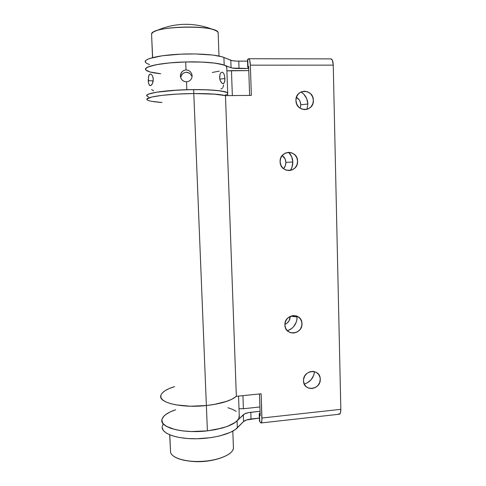 <?xml version="1.0" encoding="UTF-8"?>
<svg xmlns="http://www.w3.org/2000/svg" width="486" height="486" viewBox="0 0 486 486"><rect width="100%" height="100%" fill="white"/><g stroke="black" fill="none" stroke-linecap="round" stroke-linejoin="round"><path stroke-width="0.73" d="M233.389 446.756C234.009 451.117 229.562 454.945 220.043 458.225C208.694 461.967 191.751 462.557 181.29 459.58C175.203 457.842 171.643 455.503 170.592 452.557C172.317 458.328 186.97 462.453 203.16 461.299C219.35 460.212 232.837 454.179 233.444 448.305L233.389 446.756M169.79 434.867L170.592 452.557L169.79 434.867M151.559 33.783L152.64 57.585L151.559 33.783L153.193 32.21C160.726 26.566 203.033 25.09 214.496 30.071C217.278 31.134 218.5 32.276 218.171 33.504L218.141 32.623C217.771 24.695 153.126 25.74 151.559 33.783L152.537 57.615M169.687 434.824L170.592 452.557M283.502 168.685C285.118 166.917 285.914 164.809 285.883 162.36L292.809 162.014C292.87 165.106 292.056 167.919 290.379 170.458L291.946 167.366L292.809 162.014L291.655 156.717L288.672 152.306C291.272 154.979 292.651 158.217 292.809 162.014L285.883 162.36L285.349 165.683L283.502 168.685M300.196 108.281L300.785 104.8L307.845 103.998L306.982 109.362L307.845 103.998L306.702 98.628L303.707 94.084L301.028 91.951C305.281 94.752 307.553 98.767 307.845 103.998L300.785 104.8L300.196 108.281M284.893 324.478C288.32 322.844 290.112 320.122 290.276 316.319L289.042 320.857L286.886 323.318L284.893 324.478M297.092 317.006C296.843 323.743 293.611 328.348 287.39 330.82L291.624 328.566L293.55 326.744L296.247 322.188L296.916 319.624L297.043 316.167L297.092 317.006L290.573 316.186L297.092 317.006M305.293 375.137L306.083 374.184L305.293 375.137M314.57 371.632C313.658 377.932 310.214 382.075 304.254 384.074L307.049 382.968L311.119 379.724L313.774 375.204L314.57 371.632M296.411 97.261L299.273 99.976L300.075 101.471L300.785 104.8C300.591 101.489 299.133 98.98 296.411 97.261M282.245 155.453L285.161 159.08L285.883 162.36C285.732 159.457 284.517 157.154 282.245 155.453M259.895 406.976L243.389 408.738L242.927 395.64L243.389 408.738L239.015 408.732L243.389 408.738L259.895 406.976M232.344 95.578L231.464 70.634L248.789 70.598L226.895 70.871L231.464 70.634L232.344 95.578M162.203 426.611C161.091 432.85 174.31 438.427 192.985 438.761C211.629 439.15 231.306 434.138 237.32 427.862L237.065 420.906L243.328 414.752C244.695 413.531 247.192 412.711 250.812 412.28L251.043 419.011C247.423 419.448 244.932 420.293 243.565 421.544L243.328 414.752L243.565 421.544L237.32 427.862L237.065 420.906C231.044 427.018 211.337 431.92 192.681 431.556C173.988 431.246 160.769 425.839 161.887 419.764C162.761 415.919 167.348 412.584 175.646 409.753L170.282 411.885L165.629 414.625L163.946 416.089L162.032 419.114M162.16 427.51L163.369 430.56L166.698 433.342L172.02 435.693L179.073 437.455L187.462 438.506L196.684 438.767L210.815 437.655L219.575 435.978L230.407 432.346L235.51 429.411L243.565 421.544L246.457 419.971L259.378 418.094L251.043 419.011L250.812 412.28L260.04 411.284L248.364 412.657L244.501 413.932L235.254 422.419L226.913 426.58L215.031 429.727L205.876 431.021L191.697 431.538L182.815 430.9L175.033 429.527L166.376 426.313L163.047 423.604L161.838 420.639M145.83 69.978L149.901 71.946L160.696 73.757C151.845 72.839 146.821 71.478 145.63 69.674C144.02 66.807 157.482 63.484 177.062 62.33C196.599 61.151 217.552 62.475 224.186 65.106L223.912 57.445L230.807 60.276L231.075 67.742L232.344 68.07L248.723 68.52L239.033 68.532L238.778 61.145L239.033 68.532C235.224 68.52 232.569 68.253 231.075 67.742L230.807 60.276C232.308 60.829 234.963 61.121 238.778 61.145L247.55 61.151L236.196 61.084L232.083 60.635L221.926 56.765L212.941 55.07L195.524 53.952L180.61 54.159L162.203 55.781L149.506 58.52L146.219 60.1L145.168 61.692L146.335 63.216L149.566 64.583M162.348 425.949L163.053 424.381M145.521 69.255L146.572 67.761L149.864 66.278L158.703 64.255L171.285 62.743L185.931 61.959L200.597 62.02L213.239 62.907L222.205 64.474L231.075 67.742L224.186 65.106L223.912 57.445C217.26 54.614 196.283 53.156 176.722 54.365C157.124 55.55 143.662 59.073 145.284 62.147M297.578 161.194C298.337 172.876 280.064 173.514 280.112 161.729L280.884 165.216L282.87 168.12L285.768 170.009L289.127 170.592L292.444 169.79L295.209 167.719L297.013 164.705L297.578 161.194L296.825 157.725L294.856 154.815L291.977 152.908L288.611 152.306L285.282 153.096L282.494 155.168L280.677 158.199L280.112 161.729C279.365 149.943 297.718 149.463 297.578 161.194M313.367 100.329C314.102 112.138 295.871 112.43 295.944 100.529L296.703 104.065L298.677 107.035L301.563 109.004L304.916 109.654L308.221 108.907L310.985 106.871L312.79 103.858L313.367 100.329L312.62 96.805L310.663 93.828L307.79 91.854L304.436 91.174L301.113 91.909L298.331 93.944L296.515 96.975L295.944 100.529C295.221 88.61 313.525 88.482 313.367 100.329M301.964 323.621C302.699 334.781 284.845 336.318 284.893 325.013L285.647 328.317L287.584 331.009L290.415 332.673L293.696 333.062L296.94 332.12L299.643 330L300.664 328.585L301.849 325.334L301.751 321.926L300.403 318.877L297.985 316.653L296.49 315.955L293.204 315.548L289.954 316.477L287.226 318.603L285.452 321.598L284.893 325.013C284.176 313.749 302.104 312.364 301.964 323.621M320.256 379.147C320.948 390.076 303.428 391.898 303.507 380.817L304.236 384.043L306.131 386.643L308.902 388.223L312.121 388.545L315.305 387.567L317.966 385.441L319.703 382.482L320.256 379.147L320.055 377.488L318.731 374.524L316.368 372.385L313.318 371.395L310.05 371.717L307.055 373.297L304.795 375.897L303.622 379.123L303.507 380.817C302.827 369.791 320.414 368.109 320.256 379.147M161.978 419.303L162.069 421.86L163.685 424.314L166.795 426.55L171.321 428.47L177.098 429.988L183.902 431.027L191.448 431.532L207.394 430.857L206.374 405.549L190.372 406.211L175.987 404.868L170.191 403.52L165.659 401.8L162.549 399.796L160.945 397.591L160.866 395.282L160.945 397.591L162.549 399.796L165.659 401.8L170.191 403.52L175.987 404.868L190.372 406.211L206.374 405.549C182.104 408.301 158.558 402.779 160.769 395.695C158.558 402.779 182.104 408.301 206.374 405.549L214.089 404.492L227.29 401.169L232.229 399.061L236.342 396.321L225.468 95.639C219.812 94.187 209.259 93.488 193.799 93.549L206.374 405.549C221.13 403.805 231.123 400.725 236.342 396.321L225.468 95.639L251.347 95.39L250.357 65.167L333.25 65.142L340.826 409.34L261.93 418.027L261.134 393.775L236.342 396.321L261.134 393.775L261.881 420.493L261.055 422.96L259.767 421.727L259.238 413.884L260.083 412.663L259.238 414.242L260.186 415.755L259.463 393.946L260.186 415.755L259.542 414.916L259.767 421.727L260.988 422.972C261.675 422.735 261.984 421.089 261.93 418.027L340.826 409.34L333.25 65.142L332.406 60.27L331.009 58.879L248.68 58.739C249.597 59.037 250.156 61.181 250.357 65.167L251.347 95.39L225.468 95.639L213.342 94.023L193.799 93.549C168.381 93.689 144.245 97.018 147.021 99.654C144.245 97.018 168.381 93.689 193.799 93.549L177.117 94.09L162.233 95.335L151.705 97.042L148.601 97.978L147.082 98.913L147.149 99.812L148.759 100.638L147.149 99.812L147.082 98.913L151.705 97.042L162.233 95.335L177.117 94.09L193.799 93.549C209.259 93.488 219.812 94.187 225.468 95.639L215.802 94.211L193.799 93.549L193.641 89.606L206.374 405.549L216.294 404.091L224.969 401.94L231.792 399.285L236.342 396.321C231.123 400.725 221.13 403.805 206.374 405.549L207.394 430.857C226.634 428.16 237.277 423.561 239.312 417.055L238.559 396.09M247.623 60.021L247.732 67.135L248.698 67.852L247.751 67.311L248.65 66.357L249.61 95.408L248.65 66.357L248.018 66.795L247.769 59.31L248.401 58.842L249.069 58.934L249.676 60.167L250.357 65.167L333.25 65.142C333.062 61.26 332.315 59.171 331.009 58.879M338.535 413.878L339.003 414.175M339.35 414.224L340.498 412.717L340.826 409.34C340.838 412.328 340.346 413.957 339.356 414.224L261 422.972M259.251 414.327L259.463 421.034M248.68 58.739L247.508 59.857L247.745 67.092M151.79 101.367L161.978 102.479L151.79 101.367M174.62 386.613L169.073 388.618L165.052 390.714L162.263 392.961L165.052 390.714L169.073 388.618L174.62 386.613C166.279 389.195 161.662 392.22 160.769 395.695M161.887 419.764C159.718 427.601 183.222 433.81 207.394 430.857L222.126 428.099L228.226 426.082L233.14 423.768L236.688 421.259L238.778 418.665L239.252 415.372M236.16 411.35L232.581 409.37L227.885 407.724M175.646 409.753L170.13 411.958M166.127 414.26L163.363 416.739M227.782 95.621L227.691 93.099C225.243 90.815 213.895 89.649 193.641 89.606L209.18 89.892L220.911 90.937L227.053 92.534L227.715 93.719L227.314 92.704L225.304 91.836L216.75 90.432L203.209 89.673L186.843 89.722C208.233 89.084 226.859 90.754 227.691 93.099L226.749 66.843C225.887 63.757 207.17 61.358 185.701 61.965L186.029 69.917L188.295 70.318L190.245 71.582L191.593 73.495L192.134 75.773L191.776 78.052L190.585 79.99L188.744 81.308L186.521 81.812L186.843 89.722L186.521 81.812L184.261 81.429L182.311 80.214L180.962 78.337L180.421 76.083L180.652 77.505L180.488 74.917L181.958 71.8L183.799 70.44L186.029 69.917L185.701 61.965L202.127 62.08L215.735 63.223L224.338 65.16L226.367 66.321L226.78 67.657M148.588 96.951L146.979 96.082L146.906 95.141L148.424 94.163L156.127 92.261L176.947 90.147L193.641 89.606C168.205 89.71 144.063 93.16 146.851 95.918C144.542 93.434 163.6 90.311 186.843 89.722L170.531 90.584L157.154 92.097L148.892 93.98L147.07 94.958L146.845 95.906L148.169 96.793M226.98 94.399L224.696 95.341M161.978 102.479C153.169 101.896 148.181 100.954 147.021 99.654M219.933 79.589L219.593 77.317L220.037 74.194L220.844 72.766L222.4 72.141L223.797 73.489L224.672 76.314L224.836 80.688L224.453 82.401L223.171 83.683L221.738 83.003L220.273 80.633L219.702 78.465L220.037 74.194L220.844 72.766L222.4 72.141L223.797 73.489L224.672 76.314L224.909 79.655L224.453 82.401L223.323 83.659L222.284 83.434L220.705 81.575L219.933 79.589M219.818 79.09L224.903 78.556L219.818 79.09M151.589 89.564L153.619 90.797M222.855 87.595L223.645 84.892M220.984 88.92L222.43 88.215M148.194 80.621L153.205 80.87L148.194 80.621L148.85 75.476L150.095 74.054L151.146 74.194L152.58 75.98L153.157 77.973L153.126 81.387L152.531 83.428L151.638 84.916L150.265 85.676L149.287 85.062L148.437 82.76L148.564 76.32L149.202 74.808L150.095 74.054L151.146 74.194L152.58 75.98L153.272 79.096L152.531 83.428L151.134 85.378L149.694 85.469L148.655 83.683L148.194 80.621M185.865 81.794L183.969 81.314L182.329 80.233L181.12 78.659L180.488 76.758M183.125 73.343L185.148 72.396L187.389 72.335L189.497 73.173L191.715 75.767L189.497 73.173L186.266 72.244M186.029 69.917L188.295 70.318L190.245 71.582L191.593 73.495L192.134 75.773L191.776 78.052L190.585 79.99L188.744 81.308L186.521 81.812M160.696 73.757L159.116 73.586M146.966 70.841L145.624 69.662L145.836 68.417L147.653 67.147L155.921 64.76L169.335 62.919L185.701 61.965C162.367 62.481 143.279 66.382 145.63 69.674M219.32 71.114L212.261 72.463M192.061 76.77L191.715 75.767M184.243 72.693L182.621 73.763L181.46 75.3L180.859 77.116M180.421 76.083L181.169 72.906L182.402 71.363L184.079 70.318M220.043 458.225C208.919 461.803 197.644 462.611 186.217 460.637M232.812 431.131L233.444 448.305M218.141 32.623L219.004 56.042M155.21 31.219C174.668 22.411 194.43 22.028 214.496 30.071M181.059 76.253L180.707 73.981"/></g></svg>
